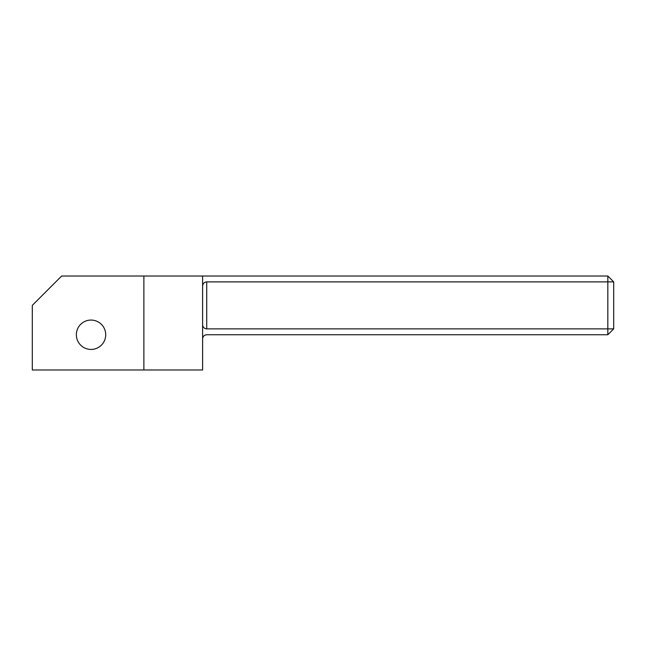 <?xml version="1.0" encoding="UTF-8"?>
<svg xmlns="http://www.w3.org/2000/svg" width="646" height="646" viewBox="0 0 646 646"><rect width="100%" height="100%" fill="white"/><g stroke="black" fill="none" stroke-linecap="round" stroke-linejoin="round"><path stroke-width="0.97" d="M105.71 334.749A14.68 14.68 0 0 1 91.029 349.429A14.68 14.68 0 0 1 76.349 334.749A14.68 14.68 0 0 1 91.029 320.061A14.68 14.68 0 0 1 105.71 334.749M32.3 369.98L32.3 305.38L61.661 276.02L143.88 276.02L143.88 369.98L32.3 369.98M143.88 369.98L202.61 369.98L202.61 276.02L607.829 276.02L613.7 281.89L613.7 328.871L607.829 334.749L206.72 334.749C204.241 335.008 202.868 336.38 202.61 338.859M202.61 276.02L143.88 276.02M613.7 281.89L206.72 281.89L206.72 328.871L607.829 328.871L607.829 276.02M202.61 286C202.868 283.521 204.241 282.149 206.72 281.89M613.7 328.871L607.829 328.871L607.829 334.749M206.72 328.871C204.241 328.612 202.868 327.239 202.61 324.76"/></g></svg>
